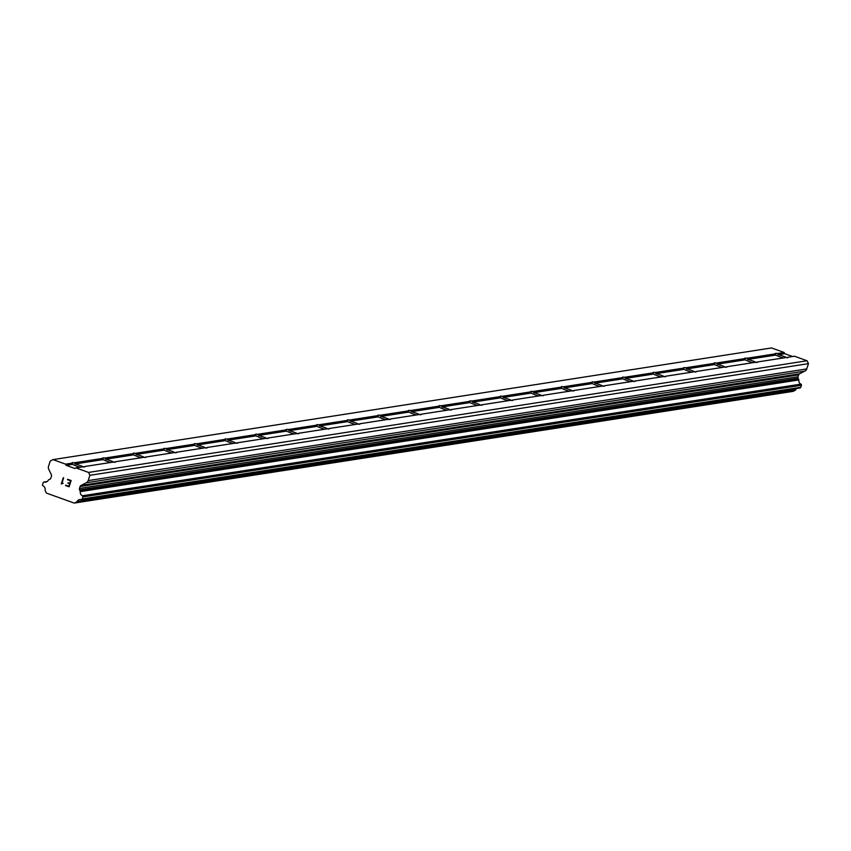 <?xml version="1.0" encoding="UTF-8"?>
<svg xmlns="http://www.w3.org/2000/svg" width="851" height="851" viewBox="0 0 851 851"><rect width="100%" height="100%" fill="white"/><g stroke="black" fill="none" stroke-linecap="round" stroke-linejoin="round"><path stroke-width="1.28" d="M80.207 467.22A6.617 0.84 -162 0 1 72.558 464.359L72.314 463.104A6.617 0.84 -162 0 1 72.122 462.784A6.617 0.84 -162 0 1 72.378 462.657A6.617 0.84 -162 0 1 74.154 462.816L75.058 463.965A6.617 0.84 -162 0 1 83.483 466.965M83.802 467.008L84.504 466.55A6.617 0.84 -162 0 1 84.696 466.869A6.617 0.84 -162 0 1 84.44 467.008A6.617 0.84 -162 0 1 82.664 466.837L75.941 467.88L88.525 472.422L89.898 475.305L88.174 480.602A3.776 3.638 81.2 0 1 86.355 482.751L81.005 485.453A1.893 1.819 -98.8 0 0 80.09 486.527L79.462 488.442A1.893 1.819 -98.8 0 0 79.558 489.889L80.068 490.942A0.947 0.904 81.2 0 1 80.302 491.601A3.776 3.638 -98.8 0 0 82.377 495.782A0.947 0.904 81.2 0 1 82.866 496.952L82.207 498.973A0.947 0.904 81.2 0 1 81.143 499.58A3.776 3.638 -98.8 0 0 77.069 501.537A0.947 0.904 81.2 0 1 76.654 501.962L74.665 502.973A0.947 0.904 81.2 0 1 74.069 503.037L46.614 493.144A0.947 0.904 81.2 0 1 46.188 492.708L45.199 490.623A0.947 0.904 81.2 0 1 45.114 490.016A3.776 3.638 -98.8 0 0 43.039 485.836A0.947 0.904 81.2 0 1 42.55 484.666L43.21 482.655A0.947 0.904 81.2 0 1 44.273 482.049A3.776 3.638 -98.8 0 0 48.347 480.081A0.947 0.904 81.2 0 1 48.911 479.709L49.922 479.198A1.893 1.819 -98.8 0 0 50.837 478.124L51.464 476.209A1.893 1.819 -98.8 0 0 51.368 474.762L48.709 469.188A3.776 3.638 81.2 0 1 48.518 466.295L50.241 461.008L53.007 459.614L65.591 464.146L66.165 465.348L74.782 468.465L75.941 467.88M110.779 462.465A6.617 0.84 -162 0 1 103.141 459.604L102.897 458.349A6.617 0.84 -162 0 1 102.694 458.029A6.617 0.84 -162 0 1 102.95 457.902A6.617 0.84 -162 0 1 104.726 458.072L105.63 459.221A6.617 0.84 -162 0 1 114.055 462.221M114.374 462.253L115.076 461.795A6.617 0.84 -162 0 1 115.268 462.114A6.617 0.84 -162 0 1 115.023 462.253A6.617 0.84 -162 0 1 113.236 462.082L84.504 466.55M141.362 457.71A6.617 0.84 -162 0 1 133.713 454.86L133.469 453.604A6.617 0.84 -162 0 1 133.277 453.285A6.617 0.84 -162 0 1 133.522 453.147A6.617 0.84 -162 0 1 135.309 453.317L136.213 454.466A6.617 0.84 -162 0 1 144.638 457.466M144.957 457.498L145.649 457.051A6.617 0.84 -162 0 1 145.851 457.37A6.617 0.84 -162 0 1 145.595 457.498A6.617 0.84 -162 0 1 143.819 457.327L115.076 461.795M171.934 452.966A6.617 0.84 -162 0 1 164.286 450.105L164.041 448.849A6.617 0.84 -162 0 1 163.849 448.53A6.617 0.84 -162 0 1 164.105 448.392A6.617 0.84 -162 0 1 165.881 448.562L166.785 449.711A6.617 0.84 -162 0 1 175.21 452.711M175.529 452.753L176.231 452.296A6.617 0.84 -162 0 1 176.423 452.615A6.617 0.84 -162 0 1 176.178 452.753A6.617 0.84 -162 0 1 174.391 452.583L145.649 457.051M202.517 448.211A6.617 0.84 -162 0 1 194.868 445.35L194.624 444.094A6.617 0.84 -162 0 1 194.422 443.775A6.617 0.84 -162 0 1 194.677 443.648A6.617 0.84 -162 0 1 196.464 443.818L197.358 444.967A6.617 0.84 -162 0 1 205.793 447.966M206.112 447.998L206.804 447.541A6.617 0.84 -162 0 1 207.006 447.86A6.617 0.84 -162 0 1 206.75 447.998A6.617 0.84 -162 0 1 204.974 447.828L176.231 452.296M233.089 443.456A6.617 0.84 -162 0 1 225.441 440.595L225.196 439.35A6.617 0.84 -162 0 1 225.004 439.031A6.617 0.84 -162 0 1 225.26 438.893A6.617 0.84 -162 0 1 227.036 439.063L227.94 440.212A6.617 0.84 -162 0 1 236.365 443.211M236.684 443.243L237.386 442.797A6.617 0.84 -162 0 1 237.578 443.116A6.617 0.84 -162 0 1 237.323 443.243A6.617 0.84 -162 0 1 235.546 443.073L206.804 447.541M263.661 438.712A6.617 0.84 -162 0 1 256.023 435.85L255.779 434.595A6.617 0.84 -162 0 1 255.577 434.276A6.617 0.84 -162 0 1 255.832 434.138A6.617 0.84 -162 0 1 257.608 434.308L258.513 435.457A6.617 0.84 -162 0 1 266.948 438.456M267.257 438.488L267.959 438.042A6.617 0.84 -162 0 1 268.161 438.361A6.617 0.84 -162 0 1 267.905 438.499A6.617 0.84 -162 0 1 266.118 438.329L237.386 442.797M294.244 433.957A6.617 0.84 -162 0 1 286.596 431.095L286.351 429.84A6.617 0.84 -162 0 1 286.159 429.521A6.617 0.84 -162 0 1 286.404 429.393A6.617 0.84 -162 0 1 288.191 429.553L289.095 430.712A6.617 0.84 -162 0 1 297.52 433.712M297.839 433.744L298.541 433.287A6.617 0.84 -162 0 1 298.733 433.606A6.617 0.84 -162 0 1 298.478 433.744A6.617 0.84 -162 0 1 296.701 433.574L267.959 438.042M324.816 429.202A6.617 0.84 -162 0 1 317.168 426.34L316.934 425.096A6.617 0.84 -162 0 1 316.732 424.766A6.617 0.84 -162 0 1 316.987 424.638A6.617 0.84 -162 0 1 318.763 424.809L319.668 425.957A6.617 0.84 -162 0 1 328.092 428.957M328.412 428.989L329.114 428.532A6.617 0.84 -162 0 1 329.305 428.861A6.617 0.84 -162 0 1 329.06 428.989A6.617 0.84 -162 0 1 327.273 428.819L298.541 433.287M355.399 424.458A6.617 0.84 -162 0 1 347.751 421.596L347.506 420.341A6.617 0.84 -162 0 1 347.314 420.022A6.617 0.84 -162 0 1 347.559 419.883A6.617 0.84 -162 0 1 349.346 420.054L350.25 421.202A6.617 0.84 -162 0 1 358.675 424.202M358.994 424.234L359.686 423.787A6.617 0.84 -162 0 1 359.888 424.106A6.617 0.84 -162 0 1 359.633 424.234A6.617 0.84 -162 0 1 357.856 424.075L329.114 428.532M385.971 419.703A6.617 0.84 -162 0 1 378.323 416.841L378.078 415.586A6.617 0.84 -162 0 1 377.887 415.267A6.617 0.84 -162 0 1 378.142 415.139A6.617 0.84 -162 0 1 379.918 415.299L380.822 416.458A6.617 0.84 -162 0 1 389.247 419.447M389.567 419.49L390.269 419.032A6.617 0.84 -162 0 1 390.46 419.352A6.617 0.84 -162 0 1 390.205 419.49A6.617 0.84 -162 0 1 388.428 419.32L359.686 423.787M416.554 414.948A6.617 0.84 -162 0 1 408.905 412.086L408.661 410.842A6.617 0.84 -162 0 1 408.459 410.512A6.617 0.84 -162 0 1 408.714 410.384A6.617 0.84 -162 0 1 410.501 410.554L411.395 411.703A6.617 0.84 -162 0 1 419.83 414.703M420.149 414.735L420.841 414.277A6.617 0.84 -162 0 1 421.043 414.607A6.617 0.84 -162 0 1 420.788 414.735A6.617 0.84 -162 0 1 419 414.565L390.269 419.032M447.126 410.193A6.617 0.84 -162 0 1 439.478 407.342L439.233 406.087A6.617 0.84 -162 0 1 439.042 405.767A6.617 0.84 -162 0 1 439.297 405.629A6.617 0.84 -162 0 1 441.073 405.799L441.977 406.948A6.617 0.84 -162 0 1 450.402 409.948M450.722 409.98L451.424 409.533A6.617 0.84 -162 0 1 451.615 409.852A6.617 0.84 -162 0 1 451.36 409.98A6.617 0.84 -162 0 1 449.583 409.82L420.841 414.277M477.698 405.448A6.617 0.84 -162 0 1 470.06 402.587L469.816 401.332A6.617 0.84 -162 0 1 469.614 401.012A6.617 0.84 -162 0 1 469.869 400.885A6.617 0.84 -162 0 1 471.645 401.044L472.55 402.193A6.617 0.84 -162 0 1 480.975 405.193M481.294 405.236L481.996 404.778A6.617 0.84 -162 0 1 482.187 405.097A6.617 0.84 -162 0 1 481.943 405.236A6.617 0.84 -162 0 1 480.155 405.065L451.424 409.533M508.281 400.693A6.617 0.84 -162 0 1 500.633 397.832L500.388 396.577A6.617 0.84 -162 0 1 500.197 396.258A6.617 0.84 -162 0 1 500.441 396.13A6.617 0.84 -162 0 1 502.228 396.3L503.132 397.449A6.617 0.84 -162 0 1 511.557 400.449M511.876 400.481L512.568 400.023A6.617 0.84 -162 0 1 512.77 400.342A6.617 0.84 -162 0 1 512.515 400.481A6.617 0.84 -162 0 1 510.738 400.31L481.996 404.778M538.853 395.938A6.617 0.84 -162 0 1 531.205 393.088L530.971 391.832A6.617 0.84 -162 0 1 530.769 391.513A6.617 0.84 -162 0 1 531.024 391.375A6.617 0.84 -162 0 1 532.8 391.545L533.705 392.694A6.617 0.84 -162 0 1 542.13 395.694M542.449 395.726L543.151 395.279A6.617 0.84 -162 0 1 543.342 395.598A6.617 0.84 -162 0 1 543.098 395.726A6.617 0.84 -162 0 1 541.31 395.555L512.568 400.023M569.436 391.194A6.617 0.84 -162 0 1 561.788 388.333L561.543 387.077A6.617 0.84 -162 0 1 561.341 386.758A6.617 0.84 -162 0 1 561.596 386.62A6.617 0.84 -162 0 1 563.383 386.79L564.277 387.939A6.617 0.84 -162 0 1 572.712 390.939M573.031 390.981L573.723 390.524A6.617 0.84 -162 0 1 573.925 390.843A6.617 0.84 -162 0 1 573.67 390.981A6.617 0.84 -162 0 1 571.893 390.811L543.151 395.279M600.008 386.439A6.617 0.84 -162 0 1 592.36 383.578L592.115 382.322A6.617 0.84 -162 0 1 591.924 382.003A6.617 0.84 -162 0 1 592.179 381.876A6.617 0.84 -162 0 1 593.955 382.046L594.86 383.195A6.617 0.84 -162 0 1 603.285 386.194M603.604 386.226L604.306 385.769A6.617 0.84 -162 0 1 604.497 386.088A6.617 0.84 -162 0 1 604.242 386.226A6.617 0.84 -162 0 1 602.465 386.056L573.723 390.524M630.58 381.684A6.617 0.84 -162 0 1 622.943 378.823L622.698 377.578A6.617 0.84 -162 0 1 622.496 377.259A6.617 0.84 -162 0 1 622.751 377.121A6.617 0.84 -162 0 1 624.528 377.291L625.432 378.44A6.617 0.84 -162 0 1 633.867 381.439M634.176 381.471L634.878 381.025A6.617 0.84 -162 0 1 635.08 381.344A6.617 0.84 -162 0 1 634.825 381.471A6.617 0.84 -162 0 1 633.038 381.301L604.306 385.769M661.163 376.94A6.617 0.84 -162 0 1 653.515 374.078L653.27 372.823A6.617 0.84 -162 0 1 653.079 372.504A6.617 0.84 -162 0 1 653.323 372.366A6.617 0.84 -162 0 1 655.11 372.536L656.015 373.685A6.617 0.84 -162 0 1 664.44 376.685M664.759 376.716L665.461 376.27A6.617 0.84 -162 0 1 665.652 376.589A6.617 0.84 -162 0 1 665.397 376.727A6.617 0.84 -162 0 1 663.62 376.557L634.878 381.025M691.735 372.185A6.617 0.84 -162 0 1 684.087 369.323L683.853 368.068A6.617 0.84 -162 0 1 683.651 367.749A6.617 0.84 -162 0 1 683.906 367.621A6.617 0.84 -162 0 1 685.683 367.781L686.587 368.94A6.617 0.84 -162 0 1 695.012 371.94M695.331 371.972L696.033 371.515A6.617 0.84 -162 0 1 696.224 371.834A6.617 0.84 -162 0 1 695.98 371.972A6.617 0.84 -162 0 1 694.193 371.802L665.461 376.27M722.318 367.43A6.617 0.84 -162 0 1 714.67 364.568L714.425 363.324A6.617 0.84 -162 0 1 714.234 362.994A6.617 0.84 -162 0 1 714.478 362.866A6.617 0.84 -162 0 1 716.265 363.037L717.17 364.185A6.617 0.84 -162 0 1 725.595 367.185M725.914 367.217L726.605 366.76A6.617 0.84 -162 0 1 726.807 367.089A6.617 0.84 -162 0 1 726.552 367.217A6.617 0.84 -162 0 1 724.775 367.047L696.033 371.515M752.89 362.686A6.617 0.84 -162 0 1 745.242 359.824L744.997 358.569A6.617 0.84 -162 0 1 744.806 358.25A6.617 0.84 -162 0 1 745.061 358.111A6.617 0.84 -162 0 1 746.838 358.282L747.742 359.43A6.617 0.84 -162 0 1 756.167 362.43M756.486 362.462L757.188 362.015A6.617 0.84 -162 0 1 757.379 362.335A6.617 0.84 -162 0 1 757.124 362.462A6.617 0.84 -162 0 1 755.348 362.303L726.605 366.76M783.473 357.931A6.617 0.84 -162 0 1 775.825 355.069L775.58 353.814A6.617 0.84 -162 0 1 775.378 353.495A6.617 0.84 -162 0 1 775.633 353.367A6.617 0.84 -162 0 1 777.42 353.527L778.314 354.686A6.617 0.84 -162 0 1 786.75 357.675M787.069 357.718L787.76 357.26A6.617 0.84 -162 0 1 787.962 357.58A6.617 0.84 -162 0 1 787.707 357.718A6.617 0.84 -162 0 1 785.92 357.548L757.188 362.015M792.558 356.516L784.718 353.686L784.143 352.484L771.549 347.942L53.007 459.614M799.695 387.907A0.947 0.904 -98.8 0 0 800.759 387.301L801.419 385.29A0.947 0.904 -98.8 0 0 800.929 384.12A3.776 3.638 -98.8 0 1 798.855 379.94A0.947 0.904 -98.8 0 0 798.621 379.28L798.11 378.216A1.893 1.819 -98.8 0 1 798.015 376.78L798.642 374.865A1.893 1.819 -98.8 0 1 799.557 373.78L804.897 371.089A3.776 3.638 -98.8 0 0 806.727 368.93L808.45 363.643L807.078 360.76L794.483 356.218L787.76 357.26M796.855 388.418A3.776 3.638 -98.8 0 0 795.621 389.875L77.069 501.537M792.675 391.386A0.947 0.904 -98.8 0 0 793.206 391.3L795.206 390.301A0.947 0.904 -98.8 0 0 795.621 389.875M68.825 486.261L69.633 483.751L68.825 486.261L65.697 485.134L68.825 486.261M69.633 483.751L67.931 483.134L69.644 483.751M68.069 482.719L69.771 483.336L68.069 482.719M69.771 483.336L70.59 480.815L69.782 483.325M70.59 480.815L67.463 479.687L70.59 480.815M65.559 485.559L69.091 486.825L65.559 485.559M67.601 479.273L71.133 480.538L69.091 486.825M62.527 483.006L61.91 483.325L63.165 483.347M62.474 483.442L61.315 484.017L62.474 483.442M61.229 483.985L63.272 477.698L61.24 483.985M63.676 477.847L61.9 483.325L63.272 477.698M807.078 360.76L88.525 472.422M775.825 355.069L747.742 359.43M775.58 353.814L746.838 358.282M745.242 359.824L717.17 364.185M744.997 358.569L716.265 363.037M714.67 364.568L686.587 368.94M714.425 363.324L685.683 367.781M684.087 369.323L656.015 373.685M683.853 368.068L655.11 372.536M653.515 374.078L625.432 378.44M653.27 372.823L624.528 377.291M622.943 378.823L594.86 383.195M622.698 377.578L593.955 382.046M592.36 383.578L564.277 387.939M592.115 382.322L563.383 386.79M561.788 388.333L533.705 392.694M561.543 387.077L532.8 391.545M531.205 393.088L503.132 397.449M530.971 391.832L502.228 396.3M500.633 397.832L472.55 402.193M500.388 396.577L471.645 401.044M470.06 402.587L441.977 406.948M469.816 401.332L441.073 405.799M439.478 407.342L411.395 411.703M439.233 406.087L410.501 410.554M408.905 412.086L380.822 416.458M408.661 410.842L379.918 415.299M378.323 416.841L350.25 421.202M378.078 415.586L349.346 420.054M347.751 421.596L319.668 425.957M347.506 420.341L318.763 424.809M317.168 426.34L289.095 430.712M316.934 425.096L288.191 429.553M286.596 431.095L258.513 435.457M286.351 429.84L257.608 434.308M256.023 435.85L227.94 440.212M255.779 434.595L227.036 439.063M225.441 440.595L197.358 444.967M225.196 439.35L196.464 443.818M194.868 445.35L166.785 449.711M194.624 444.094L165.881 448.562M164.286 450.105L136.213 454.466M164.041 448.849L135.309 453.317M133.713 454.86L105.63 459.221M133.469 453.604L104.726 458.072M103.141 459.604L75.058 463.965M102.897 458.349L74.154 462.816M72.558 464.359L66.165 465.348M72.314 463.104L65.591 464.146M784.718 353.686L778.314 354.686M808.45 363.643L89.898 475.305M798.621 379.28L80.068 490.942M798.855 379.94L80.302 491.601M784.143 352.484L777.42 353.527M806.727 368.93L88.174 480.602M804.897 371.089L86.355 482.751M799.557 373.78L81.005 485.453M798.642 374.865L80.09 486.527M798.015 376.78L79.462 488.442M798.11 378.216L79.558 489.889M800.929 384.12L82.377 495.782M801.419 385.29L82.866 496.952M800.759 387.301L82.207 498.973M795.206 390.301L76.654 501.962M793.206 391.3L74.665 502.973M46.965 481.623L44.273 482.049M800.046 387.928L81.494 499.59M792.951 391.386L74.399 503.058M47.103 481.538L43.922 482.028"/></g></svg>
